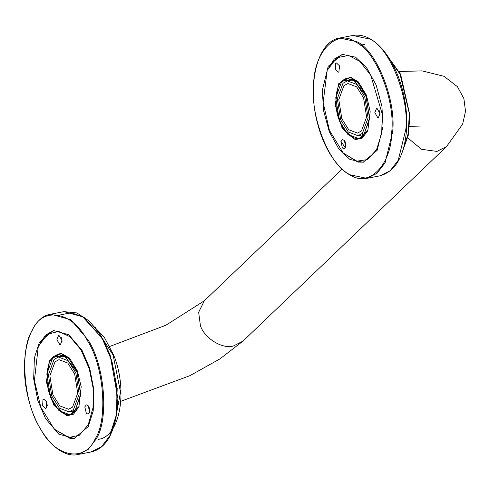 <?xml version="1.0" encoding="UTF-8"?>
<svg xmlns="http://www.w3.org/2000/svg" width="490" height="490" viewBox="0 0 490 490"><rect width="100%" height="100%" fill="white"/><g stroke="black" fill="none" stroke-linecap="round" stroke-linejoin="round"><path stroke-width="0.73" d="M72.575 407.104L77.702 393.115L74.676 374.06L67.761 363.035L58.99 359.672L55.015 361.822L49.888 375.805L52.914 394.866L59.829 405.885L68.6 409.248L72.575 407.104M73.512 409.511L79.178 394.034L75.834 372.957L68.183 360.763L58.482 357.045L54.078 359.415L48.412 374.887L51.756 395.969L59.406 408.164L69.108 411.882L73.512 409.511M361.485 130.946L357.504 133.096L348.733 129.734L341.818 118.709L338.792 99.654L343.919 85.664L347.894 83.521L356.665 86.883L363.58 97.902L366.606 116.963L361.485 130.946M362.416 133.353L358.012 135.724L348.317 132.006L340.66 119.811L337.316 98.735L342.988 83.257L347.385 80.887L357.088 84.605L364.738 96.8L368.082 117.882L362.416 133.353M363.409 135.92L369.656 118.862L365.969 95.624L357.535 82.179L346.84 78.082L341.989 80.697L335.742 97.749L339.429 120.993L347.863 134.431L358.558 138.535L363.409 135.92M363.298 135.632L363.825 135.099L369.515 118.084L365.834 95.752L353.008 79.3L342.1 80.985C335.129 85.971 333.739 107.904 339.57 120.859C344.225 134.94 357.277 143.062 363.298 135.632M354.864 80.348L351.048 80.176L347.385 80.887M358.012 135.724L361.675 135.013L365.803 132.9M346.84 78.082L351.232 77.922L358.686 82.228M367.996 130.26L359.476 138.358L358.558 138.535M335.215 104.909L342.081 128.031L355.17 139.595L362.159 138.211L367.8 130.744L370.189 111.702L366.489 95.293L358.325 81.855L350.234 77.022L338.59 83.784L335.215 104.909M323.149 102.569L327.185 70.395L336.716 57.783L348.525 55.444L359.697 61.268L370.642 74.982L382.249 114.041L381.71 133.102L376.547 149.744L367.457 159.569L356.873 161.173L343.202 153.003L329.396 130.297L323.149 102.569M380.02 113.613L378.323 117.747L377.79 117.747L374.832 112.602L376.522 108.468L377.061 108.468L380.02 113.613M342.381 147.98L340.93 141.457L342.461 139.57L344.341 140.446L345.793 146.969L344.262 148.856L342.381 147.98M335.699 63.333L336.416 62.959L339.374 65.715L338.927 71.871L338.216 72.244L335.252 69.482L335.699 63.333M339.913 69.261L339.105 65.09M345.965 145.873L345.156 141.702M380.026 114.764L379.217 110.599M343.202 153.003L357.872 162.074L363.617 162.184M342.694 54.249L334.241 59.07L327.185 70.395M349.903 159.452L363.163 162.282L377.171 150.326L383.021 126.42L381.924 106.318L376.118 84.948L366.459 67.418L355.495 57.158L342.24 54.329L328.227 66.291L322.377 90.197L323.48 110.293L329.28 131.669L338.939 149.199L349.903 159.452M340.96 141.347L345.377 147.986M74.505 412.072L80.752 395.02L77.065 371.775L68.631 358.337L57.936 354.233L53.085 356.849L46.838 373.907L50.525 397.145L58.959 410.589L69.654 414.687L74.505 412.072M74.394 411.784L74.921 411.251L80.611 394.236L76.93 371.91L64.104 355.452L53.196 357.137C46.225 362.128 44.835 384.056 50.66 397.016C55.321 411.098 68.367 419.22 74.394 411.784M65.96 356.506L62.144 356.334L58.482 357.045M69.108 411.882L72.771 411.171L76.893 409.052M57.936 354.233L61.752 353.982L69.782 358.386M79.092 406.412L70.572 414.509L69.654 414.687M66.854 415.845L73.518 414.191L78.896 406.896L81.187 386.794L77.395 370.967L69.421 358.006L60.736 353.076L49.331 360.622L46.403 382.133L53.661 405.003L66.854 415.845M68.968 437.49L54.292 429.16L40.811 407.264L34.404 380.522L38.281 346.553L47.371 334.235L58.622 331.436L69.8 336.606L80.917 349.75L89.217 368.603L93.186 388.399L93.026 407.643L88.237 424.744L79.423 435.218L68.968 437.49M59.014 335.436L62.046 340.44L60.368 344.733L59.921 344.746L56.889 339.748L58.567 335.448L59.014 335.436M89.719 412.127L88.157 414.142L86.363 413.358L84.794 406.878L86.356 404.856L88.151 405.647L89.719 412.127M42.655 405.818L42.979 399.589L43.763 399.154L46.666 401.763L46.348 407.999L45.564 408.433L42.655 405.818M47.267 405.451L46.458 401.279M89.86 411.159L89.051 406.988M62.065 341.751L61.256 337.579M54.292 429.16L69.99 438.397L74.713 438.342M53.79 330.407L45.356 335.203L38.281 346.553M45.588 418.644L58.831 434.177L74.26 438.44L88.206 426.6L93.192 411.061L93.927 390.089L89.707 368.192L82.002 350.276L68.759 334.744L53.33 330.487L39.384 342.326L34.398 357.865L33.663 378.837L37.883 400.734L45.588 418.644M120.785 401.304L189.918 375.665L219.832 358.962L242.936 341.163L233.35 346.02C222.282 349.37 204.152 338.076 200.386 325.483L198.658 312.24L204.336 300.786L165.883 325.238L109.803 346.424M399.326 71.509L422.019 70.879L444.056 76.311L457.452 86.718L463.901 98.606L465.5 111.359L462.64 124.148L446.537 146.553L436.951 151.41L421.523 149.315L407.729 137.843M349.101 174.183C329.617 165.589 310.115 116.534 313.643 84.978C313.68 51.346 337.138 27.942 356.297 42.428C375.781 51.021 395.283 100.083 391.755 131.632C391.718 165.271 368.26 188.668 349.101 174.183M392.668 131.743C396.226 99.899 376.547 50.384 356.885 41.711L339.65 38.03C317.183 41.184 306.526 85.37 318.004 125.085C326.671 158.313 348.574 182.556 366.851 178.366L376.92 173.368L385.067 162.821L392.668 131.743M349.615 174.691L366.851 178.366L380.032 175.812C395.785 171.298 404.654 155.6 406.639 128.705C407.441 111.745 404.863 94.974 398.915 78.388C393.978 65.066 387.627 54.421 379.842 46.44C371.028 37.601 362.024 33.945 352.831 35.476L370.066 39.151C389.734 47.83 409.413 97.345 405.855 129.189L398.248 160.267L390.107 170.814L380.032 175.812M40.345 428.487C23.741 403.607 19.349 349.548 32.358 330.187C42.55 305.981 72.741 311.615 87.245 340.434C103.849 365.32 108.241 419.379 95.231 438.734C85.04 462.946 54.849 457.311 40.345 428.487M96.077 439.132C109.203 419.599 104.768 365.032 88.01 339.919L70.799 319.725L50.746 314.188C29.026 317.312 18.142 358.784 28.193 397.709C36.229 432.554 58.984 458.928 77.947 454.524L88.335 449.25L96.077 439.132M63.927 311.634L83.98 317.171L101.197 337.359C117.955 362.478 122.39 417.039 109.258 436.578L101.522 446.696L91.128 451.97C98.937 450.304 105.24 445 110.029 436.057L115.891 419.238L117.9 398.688L110.072 354.717L101.026 335.711L89.627 321.305L76.875 312.939L63.927 311.634L50.746 314.188M109.944 434.949L116.271 415.238L117.202 388.65L111.849 360.885L102.079 338.174L82.62 316.712L71.356 312.798L60.827 314.715M384.178 51.315L400.067 74.204L409.328 113.515L408.182 133.697L403.19 149.407M95.268 327.473L113.117 355.036L120.516 392.055L114.286 425.565M409.567 126.665L420.616 126.959M342.069 169.136L204.336 300.786M446.537 146.553L242.936 341.163M339.65 38.03L352.831 35.476M77.947 454.524L91.128 451.97M360.352 45.221L364.444 44.425M402.762 150.785L408.366 135.007L409.903 115.34L400.63 74.296L383.266 50.2M98.557 439.328C120.344 436.418 128.031 390.04 113.668 355.097L104.18 337.028L92.304 324.839"/></g></svg>
